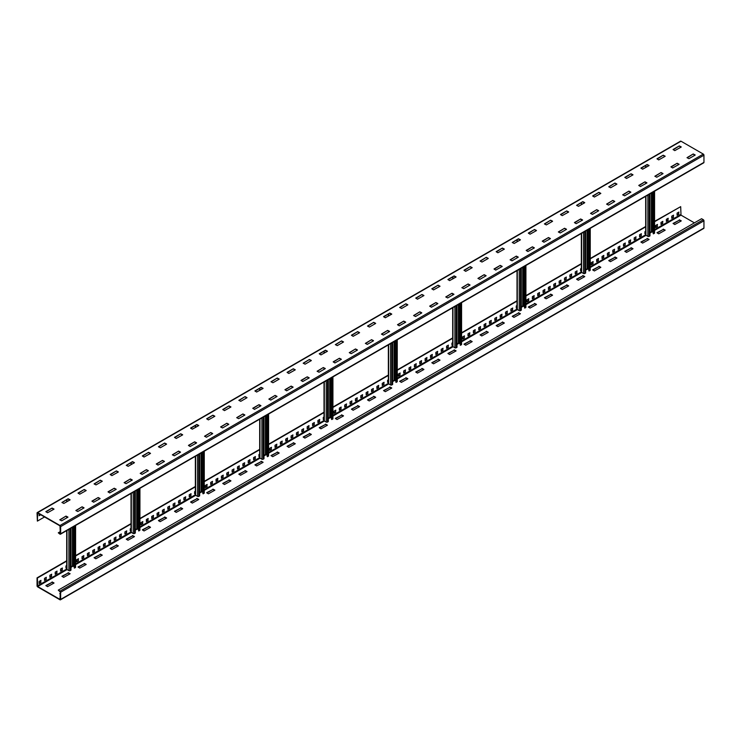 <?xml version="1.0" encoding="UTF-8"?>
<svg xmlns="http://www.w3.org/2000/svg" width="741" height="741" viewBox="0 0 741 741"><rect width="100%" height="100%" fill="white"/><g stroke="black" fill="none" stroke-linecap="round" stroke-linejoin="round"><path stroke-width="1.11" d="M60.317 531.63L58.28 532.807L59.993 534.168A0.908 0.528 -120 0 0 60.642 533.798L60.642 526.619A0.908 0.528 -120 0 0 59.993 525.499L37.689 512.624A0.908 0.528 -120 0 0 37.05 512.994L37.374 521.108L44.553 516.959M40.431 514.578L39.143 515.319M37.235 512.577L680.553 141.17A0.908 0.528 60 0 1 681.007 141.216L703.311 154.091A0.908 0.528 60 0 1 703.95 155.202L703.95 162.381A0.908 0.528 60 0 1 703.765 162.798L60.447 534.215M67.931 517.209L61.707 520.793L59.78 519.812L65.995 516.097L59.993 519.932M65.995 516.097L67.931 517.079M53.991 509.16L47.554 512.753L45.84 511.633L52.065 508.048L46.053 511.883M52.065 508.048L53.991 509.039M84.011 507.918L77.796 511.512L75.86 510.521L82.084 506.807L76.082 510.642M82.084 506.807L84.011 507.798M70.071 499.879L63.856 503.463L61.929 502.472L68.144 498.758L62.142 502.602M68.144 498.758L70.071 499.749M100.091 498.637L93.662 502.231L91.949 501.111L98.164 497.526L92.162 501.361M98.164 497.526L100.091 498.517M86.16 490.588L79.722 494.182L78.009 493.061L84.224 489.477L78.222 493.311M84.224 489.477L86.16 490.468M116.18 489.347L109.742 492.941L108.029 491.829L114.244 488.236L108.242 492.08M114.244 488.236L116.18 489.227M102.239 481.307L96.024 484.892L94.088 483.901L100.313 480.187L94.302 484.03M100.313 480.187L102.239 481.178M132.259 480.066L126.044 483.66L124.108 482.669L130.333 478.955L124.331 482.789M130.333 478.955L132.259 479.946M118.319 472.017L111.891 475.611L110.177 474.499L116.393 470.905L110.39 474.74M116.393 470.905L118.319 471.897M148.339 470.785L142.124 474.37L140.197 473.379L146.412 469.664L140.41 473.508M146.412 469.664L148.339 470.655M134.408 462.736L128.184 466.321L126.257 465.329L132.472 461.615L126.47 465.459M132.472 461.615L134.408 462.606M164.428 461.495L157.99 465.089L156.277 463.968L162.492 460.383L156.49 464.218M162.492 460.383L164.428 461.374M150.488 453.446L144.05 457.04L142.337 455.928L148.561 452.334L142.55 456.169M148.561 452.334L150.488 453.325M180.508 452.214L174.292 455.798L172.357 454.807L178.581 451.093L172.579 454.937M178.581 451.093L180.508 452.084M166.568 444.165L160.352 447.749L158.426 446.767L164.641 443.053L158.639 446.888M164.641 443.053L166.568 444.035M196.587 442.923L190.159 446.517L188.446 445.397L194.661 441.812L188.659 445.647M194.661 441.812L196.587 442.803M182.656 434.874L176.219 438.468L174.506 437.357L180.721 433.763L174.719 437.598M180.721 433.763L182.656 434.754M212.676 433.642L206.452 437.227L204.525 436.236L210.74 432.522L204.738 436.366M210.74 432.522L212.676 433.513M198.736 425.593L192.299 429.187L190.585 428.066L196.81 424.482L190.798 428.317M196.81 424.482L198.736 425.473M228.756 424.352L222.541 427.946L220.605 426.955L226.829 423.241L220.827 427.075M226.829 423.241L228.756 424.232M214.816 416.303L208.388 419.897L206.674 418.785L212.889 415.192L206.887 419.026M212.889 415.192L214.816 416.183M244.836 415.071L238.621 418.656L236.694 417.665L242.909 413.95L236.907 417.794M242.909 413.95L244.836 414.941M230.905 407.022L224.467 410.616L222.754 409.495L228.969 405.911L222.967 409.745M228.969 405.911L230.905 406.902M260.925 405.781L254.487 409.375L252.774 408.263L258.989 404.669L252.987 408.504M258.989 404.669L260.925 405.66M246.985 397.741L240.769 401.326L238.834 400.335L245.058 396.62L239.047 400.464M245.058 396.62L246.985 397.611M277.004 396.5L270.789 400.084L268.853 399.103L275.078 395.388L269.076 399.223M275.078 395.388L277.004 396.37M263.064 388.451L256.636 392.045L254.923 390.924L261.138 387.339L255.136 391.174M261.138 387.339L263.064 388.33M293.084 387.21L286.656 390.803L284.942 389.692L291.157 386.098L285.155 389.933M291.157 386.098L293.084 387.089M279.153 379.17L272.929 382.754L271.002 381.763L277.217 378.049L271.215 381.893M277.217 378.049L279.153 379.04M309.173 377.929L302.736 381.522L301.022 380.402L307.237 376.817L301.235 380.652M307.237 376.817L309.173 377.808M295.233 369.879L288.795 373.473L287.082 372.353L293.306 368.768L287.295 372.603M293.306 368.768L295.233 369.759M325.253 368.638L319.038 372.232L317.102 371.241L323.326 367.527L317.324 371.371M323.326 367.527L325.253 368.518M311.313 360.598L305.097 364.183L303.171 363.192L309.386 359.478L303.384 363.322M309.386 359.478L311.313 360.469M341.332 359.357L334.904 362.951L333.191 361.83L339.406 358.246L333.404 362.08M339.406 358.246L341.332 359.237M327.402 351.308L320.964 354.902L319.251 353.79L325.466 350.197L319.464 354.031M325.466 350.197L327.402 351.188M357.421 350.076L351.197 353.661L349.27 352.67L355.485 348.955L349.483 352.799M355.485 348.955L357.421 349.947M343.481 342.027L337.266 345.612L335.33 344.621L341.555 340.906L335.543 344.75M341.555 340.906L343.481 341.897M373.501 340.786L367.286 344.38L365.35 343.389L371.574 339.674L365.572 343.509M371.574 339.674L373.501 340.665M359.561 332.737L353.133 336.331L351.419 335.219L357.634 331.625L351.632 335.46M357.634 331.625L359.561 332.616M389.581 331.505L383.366 335.089L381.439 334.098L387.654 330.384L381.652 334.228M387.654 330.384L389.581 331.375M375.65 323.456L369.426 327.04L367.499 326.049L373.714 322.335L367.712 326.179M373.714 322.335L375.65 323.326M405.67 322.215L399.232 325.808L397.519 324.688L403.734 321.103L397.732 324.938M403.734 321.103L405.67 322.094M391.73 314.165L385.292 317.759L383.579 316.648L389.803 313.054L383.792 316.889M389.803 313.054L391.73 314.045M421.749 312.934L415.534 316.518L413.598 315.527L419.823 311.813L413.821 315.657M419.823 311.813L421.749 312.804M407.809 304.884L401.594 308.469L399.668 307.487L405.883 303.773L399.881 307.608M405.883 303.773L407.809 304.764M437.829 303.643L431.401 307.237L429.687 306.126L435.903 302.532L429.9 306.366M435.903 302.532L437.829 303.523M423.898 295.594L417.461 299.188L415.747 298.077L421.962 294.483L415.96 298.317M421.962 294.483L423.898 295.474M453.918 294.362L447.694 297.947L445.767 296.956L451.982 293.241L445.98 297.085M451.982 293.241L453.918 294.233M439.978 286.313L433.541 289.907L431.827 288.786L438.051 285.202L432.04 289.036M438.051 285.202L439.978 286.193M469.998 285.072L463.783 288.666L461.847 287.675L468.071 283.96L462.069 287.795M468.071 283.96L469.998 284.952M456.058 277.023L449.63 280.617L447.916 279.505L454.131 275.911L448.129 279.755M454.131 275.911L456.058 276.902M486.077 275.791L479.862 279.376L477.936 278.394L484.151 274.679L478.149 278.514M484.151 274.679L486.077 275.661M472.147 267.742L465.709 271.336L463.996 270.215L470.211 266.63L464.209 270.465M470.211 266.63L472.147 267.621M502.166 266.501L495.729 270.095L494.015 268.983L500.231 265.389L494.228 269.224M500.231 265.389L502.166 266.38M488.226 258.461L482.011 262.045L480.075 261.054L486.3 257.34L480.288 261.184M486.3 257.34L488.226 258.331M518.246 257.22L512.031 260.813L510.095 259.822L516.32 256.108L510.317 259.943M516.32 256.108L518.246 257.099M504.306 249.171L497.878 252.764L496.164 251.644L502.379 248.059L496.377 251.894M502.379 248.059L504.306 249.05M534.326 247.929L527.898 251.523L526.184 250.412L532.399 246.818L526.397 250.653M532.399 246.818L534.326 247.809M520.395 239.889L514.171 243.474L512.244 242.483L518.459 238.769L512.457 242.613M518.459 238.769L520.395 239.76M550.415 238.648L543.977 242.242L542.264 241.121L548.479 237.537L542.477 241.371M548.479 237.537L550.415 238.528M536.475 230.599L530.037 234.193L528.324 233.072L534.548 229.488L528.537 233.322M534.548 229.488L536.475 230.479M566.495 229.358L560.279 232.952L558.343 231.961L564.568 228.247L558.566 232.09M564.568 228.247L566.495 229.238M552.554 221.318L546.339 224.903L544.413 223.912L550.628 220.197L544.626 224.041M550.628 220.197L552.554 221.189M582.574 220.077L576.146 223.671L574.432 222.55L580.648 218.966L574.645 222.8M580.648 218.966L582.574 219.957M568.643 212.028L562.206 215.622L560.492 214.51L566.708 210.916L560.705 214.751M566.708 210.916L568.643 211.907M598.663 210.796L592.439 214.381L590.512 213.389L596.727 209.675L590.725 213.519M596.727 209.675L598.663 210.666M584.723 202.747L578.508 206.331L576.572 205.34L582.797 201.626L576.785 205.47M582.797 201.626L584.723 202.617M614.743 201.506L608.528 205.1L606.592 204.108L612.816 200.394L606.814 204.229M612.816 200.394L614.743 201.385M600.803 193.457L594.375 197.05L592.661 195.939L598.876 192.345L592.874 196.18M598.876 192.345L600.803 193.336M630.823 192.225L624.607 195.809L622.681 194.818L628.896 191.104L622.894 194.948M628.896 191.104L630.823 192.095M616.892 184.176L610.667 187.76L608.741 186.778L614.956 183.064L608.954 186.899M614.956 183.064L616.892 184.046M646.912 182.934L640.474 186.528L638.761 185.417L644.976 181.823L638.974 185.658M644.976 181.823L646.912 182.814M632.971 174.885L626.534 178.479L624.82 177.368L631.045 173.774L625.034 177.608M631.045 173.774L632.971 174.765M662.991 173.653L656.776 177.238L654.84 176.247L661.065 172.533L655.063 176.377M661.065 172.533L662.991 173.524M649.051 165.604L642.623 169.198L640.909 168.077L647.125 164.493L641.122 168.327M647.125 164.493L649.051 165.484M679.071 164.363L672.643 167.957L670.929 166.845L677.144 163.252L671.142 167.086M677.144 163.252L679.071 164.243M665.14 156.314L658.703 159.908L656.989 158.796L663.204 155.202L657.202 159.046M663.204 155.202L665.14 156.194M695.16 155.082L688.935 158.667L687.009 157.676L693.224 153.961L687.222 157.805M693.224 153.961L695.16 154.952M681.22 147.033L674.782 150.627L673.069 149.506L679.293 145.921L673.282 149.756M679.293 145.921L681.22 146.913M58.28 532.807L60.317 533.613L59.993 525.869L37.689 512.994L37.374 521.108M52.278 508.419L53.778 509.28M66.218 516.468L67.718 517.329M68.357 499.128L69.858 499.999M82.297 507.177L83.798 508.048M84.437 489.847L85.937 490.718M98.377 497.896L99.878 498.758M100.526 480.557L102.026 481.428M114.466 488.606L115.967 489.477M116.606 471.276L118.106 472.147M130.546 479.325L132.046 480.187M132.685 461.995L134.186 462.856M146.625 470.035L148.126 470.905M148.774 452.705L150.275 453.575M162.714 460.754L164.215 461.615M164.854 443.424L166.355 444.285M178.794 451.464L180.295 452.334M180.934 434.133L182.434 435.004M194.874 442.182L196.374 443.053M197.023 424.852L198.523 425.714M210.963 432.892L212.463 433.763M213.102 415.562L214.603 416.433M227.042 423.611L228.543 424.482M229.182 406.281L230.683 407.142M243.122 414.33L244.623 415.192M245.271 396.991L246.772 397.861M259.211 405.04L260.712 405.911M261.351 387.71L262.851 388.571M275.291 395.759L276.791 396.62M277.43 378.419L278.931 379.29M291.37 386.469L292.871 387.339M293.519 369.138L295.02 370M307.459 377.188L308.96 378.049M309.599 359.848L311.1 360.719M323.539 367.897L325.04 368.768M325.679 350.567L327.179 351.438M339.619 358.616L341.119 359.478M341.768 341.286L343.268 342.147M355.708 349.326L357.208 350.197M357.847 331.996L359.348 332.866M371.787 340.045L373.288 340.906M373.927 322.715L375.428 323.576M387.867 330.755L389.368 331.625M390.016 313.424L391.517 314.295M403.956 321.474L405.457 322.335M406.096 304.143L407.596 305.005M420.036 312.183L421.536 313.054M422.175 294.853L423.676 295.724M436.116 302.902L437.616 303.773M438.264 285.572L439.765 286.434M452.205 293.621L453.705 294.483M454.344 276.282L455.845 277.153M468.284 284.331L469.785 285.202M470.424 267.001L471.924 267.862M484.364 275.05L485.864 275.911M486.513 257.711L488.013 258.581M500.453 265.76L501.953 266.63M502.593 248.43L504.093 249.291M516.533 256.479L518.033 257.34M518.672 239.139L520.173 240.01M532.612 247.188L534.113 248.059M534.761 229.858L536.262 230.729M548.701 237.907L550.202 238.769M550.841 220.568L552.341 221.439M564.781 228.617L566.281 229.488M566.921 211.287L568.421 212.158M580.861 219.336L582.361 220.197M583.01 202.006L584.51 202.867M596.95 210.046L598.45 210.916M599.089 192.716L600.59 193.586M613.029 200.765L614.53 201.626M615.169 183.435L616.669 184.296M629.109 191.474L630.61 192.345M631.258 174.144L632.758 175.015M645.198 182.193L646.698 183.064M647.338 164.863L648.838 165.725M661.278 172.912L662.778 173.774M663.417 155.573L664.918 156.444M677.357 163.622L678.858 164.493M679.506 146.292L681.007 147.153M693.446 154.341L694.947 155.202M40.746 514.763L39.143 515.69L39.143 513.837M703.95 220.818L60.642 592.235A0.908 0.528 -120 0 0 59.993 591.123L58.28 590.132L701.588 218.715L703.311 219.707A0.908 0.528 60 0 1 703.95 220.818L703.95 228.006A0.908 0.528 60 0 1 703.765 228.423L60.447 599.83A0.908 0.528 -120 0 1 59.993 599.784L37.689 586.909A0.908 0.528 -120 0 1 37.05 585.798L37.05 577.869L66.699 560.752M75.591 555.62L131.027 523.618M139.929 518.478L195.355 486.476M204.257 481.335L259.693 449.333M268.585 444.192L324.021 412.191M332.922 407.059L388.358 375.048M397.25 369.916L452.686 337.905M461.578 332.774L517.014 300.763M525.915 295.631L581.352 263.629M590.244 258.489L645.68 226.487M654.572 221.346L680.683 206.646L654.572 221.716M678.589 212.25L678.589 213.982L677.089 214.844M673.236 215.344L673.236 217.076L671.735 217.947M667.873 218.438L667.873 220.17L666.372 221.04M662.51 221.531L662.51 223.263L661.009 224.134M657.147 224.625L657.147 226.357L655.646 227.228M645.68 232.98L644.929 233.415M641.067 233.915L641.067 235.647L639.566 236.518M635.704 237.009L635.704 238.741L634.203 239.612M630.341 240.103L630.341 241.835L628.84 242.705M624.987 243.196L624.987 244.928L623.487 245.799M619.624 246.29L619.624 248.031L618.124 248.893M614.261 249.393L614.261 251.125L612.761 251.986M608.898 252.486L608.898 254.219L607.398 255.08M603.535 255.58L603.535 257.312L602.035 258.183M598.182 258.674L598.182 260.406L596.681 261.277M592.819 261.768L592.819 263.5L591.318 264.37M581.352 270.122L580.592 270.558M576.739 271.058L576.739 272.79L575.238 273.651M571.376 274.151L571.376 275.884L569.875 276.754M566.013 277.245L566.013 278.977L564.512 279.848M560.65 280.339L560.65 282.071L559.149 282.942M555.287 283.433L555.287 285.165L553.786 286.035M549.933 286.526L549.933 288.268L548.433 289.129M544.57 289.629L544.57 291.361L543.07 292.223M539.207 292.723L539.207 294.455L537.707 295.316M533.844 295.816L533.844 297.549L532.344 298.419M528.49 298.91L528.49 300.642L526.99 301.513M517.014 307.265L516.264 307.7M512.402 308.2L512.402 309.933L510.901 310.794M507.039 311.294L507.039 313.026L505.538 313.888M501.685 314.388L501.685 316.12L500.184 316.991M496.322 317.481L496.322 319.214L494.821 320.084M490.959 320.575L490.959 322.307L489.458 323.178M485.596 323.669L485.596 325.401L484.095 326.272M480.242 326.762L480.242 328.504L478.742 329.365M474.879 329.865L474.879 331.598L473.379 332.459M469.516 332.959L469.516 334.691L468.016 335.553M464.153 336.053L464.153 337.785L462.653 338.656M452.686 344.408L451.936 344.843M448.073 345.334L448.073 347.075L446.573 347.937M442.71 348.437L442.71 350.169L441.21 351.03M437.347 351.53L437.347 353.262L435.847 354.124M431.994 354.624L431.994 356.356L430.493 357.227M426.631 357.718L426.631 359.45L425.13 360.321M421.268 360.811L421.268 362.544L419.767 363.414M415.905 363.905L415.905 365.637L414.404 366.508M410.542 366.999L410.542 368.74L409.041 369.602M405.188 370.102L405.188 371.834L403.688 372.695M399.825 373.195L399.825 374.927L398.325 375.789M388.358 381.55L387.599 381.986M383.745 382.476L383.745 384.209L382.245 385.079M378.382 385.57L378.382 387.311L376.882 388.173M373.019 388.673L373.019 390.405L371.519 391.267M367.656 391.767L367.656 393.499L366.156 394.36M362.293 394.86L362.293 396.592L360.793 397.463M356.94 397.954L356.94 399.686L355.439 400.557M351.577 401.048L351.577 402.78L350.076 403.65M346.214 404.141L346.214 405.873L344.713 406.744M340.851 407.235L340.851 408.976L339.35 409.838M335.497 410.338L335.497 412.07L333.996 412.932M324.021 418.693L323.271 419.128M319.408 419.619L319.408 421.351L317.908 422.222M314.045 422.713L314.045 424.445L312.545 425.315M308.691 425.806L308.691 427.548L307.191 428.409M303.328 428.909L303.328 430.641L301.828 431.503M297.965 432.003L297.965 433.735L296.465 434.596M292.602 435.097L292.602 436.829L291.102 437.699M287.249 438.19L287.249 439.922L285.748 440.793M281.886 441.284L281.886 443.016L280.385 443.887M276.523 444.378L276.523 446.11L275.022 446.98M271.16 447.471L271.16 449.213L269.659 450.074M259.693 455.835L258.942 456.261M255.08 456.762L255.08 458.494L253.579 459.364M249.717 459.855L249.717 461.587L248.216 462.458M244.354 462.949L244.354 464.681L242.853 465.552M239 466.043L239 467.784L237.5 468.645M233.637 469.146L233.637 470.878L232.137 471.739M228.274 472.239L228.274 473.971L226.774 474.833M222.911 475.333L222.911 477.065L221.411 477.936M217.548 478.427L217.548 480.159L216.048 481.029M212.195 481.52L212.195 483.252L210.694 484.123M206.832 484.614L206.832 486.346L205.331 487.217M195.355 492.969L194.605 493.404M190.752 493.904L190.752 495.636L189.251 496.498M185.389 496.998L185.389 498.73L183.888 499.601M180.026 500.092L180.026 501.824L178.525 502.694M174.663 503.185L174.663 504.917L173.162 505.788M169.3 506.279L169.3 508.02L167.799 508.882M163.946 509.382L163.946 511.114L162.446 511.975M158.583 512.476L158.583 514.208L157.083 515.069M153.22 515.569L153.22 517.301L151.72 518.172M147.857 518.663L147.857 520.395L146.357 521.266M142.504 521.757L142.504 523.489L141.003 524.359M131.027 530.111L130.277 530.547M126.415 531.047L126.415 532.779L124.914 533.64M121.052 534.141L121.052 535.873L119.551 536.734M115.698 537.234L115.698 538.966L114.197 539.837M110.335 540.328L110.335 542.06L108.834 542.931M104.972 543.422L104.972 545.154L103.471 546.024M99.609 546.515L99.609 548.257L98.108 549.118M94.255 549.618L94.255 551.35L92.755 552.212M88.892 552.712L88.892 554.444L87.392 555.305M83.529 555.806L83.529 557.538L82.029 558.408M78.166 558.899L78.166 560.631L76.666 561.502M66.699 567.254L65.949 567.689M62.087 568.18L62.087 569.922L60.586 570.783M56.724 571.283L56.724 573.015L55.223 573.877M51.361 574.377L51.361 576.109L49.86 576.98M46.007 577.471L46.007 579.203L44.506 580.073M40.644 580.564L40.644 582.296L39.143 583.167M681.007 221.068L679.293 220.207L673.282 223.671M664.918 230.358L663.204 229.488L657.202 232.952M648.838 239.639L647.125 238.769L641.122 242.242M632.758 248.92L631.045 248.059L625.034 251.523M616.669 258.211L614.956 257.34L608.954 260.813M600.59 267.492L598.876 266.63L592.874 270.095M584.51 276.782L582.797 275.911L576.785 279.385M568.421 286.063L566.708 285.202L560.705 288.666M552.341 295.353L550.628 294.483L544.626 297.947M536.262 304.634L534.548 303.773L528.537 307.237M520.173 313.925L518.459 313.054L512.457 316.518M504.093 323.206L502.379 322.344L496.377 325.808M488.013 332.496L486.3 331.625L480.288 335.089M471.924 341.777L470.211 340.916L464.209 344.38M455.845 351.067L454.131 350.197L448.129 353.661M439.765 360.348L438.051 359.478L432.04 362.951M423.676 369.629L421.962 368.768L415.96 372.232M407.596 378.92L405.883 378.049L399.881 381.522M391.517 388.201L389.803 387.339L383.792 390.803M375.428 397.491L373.714 396.62L367.712 400.094M359.348 406.772L357.634 405.911L351.632 409.375M343.268 416.062L341.555 415.192L335.543 418.665M327.179 425.343L325.466 424.482L319.464 427.946M311.1 434.634L309.386 433.763L303.384 437.227M295.02 443.915L293.306 443.053L287.295 446.517M278.931 453.205L277.217 452.334L271.215 455.798M262.851 462.486L261.138 461.624L255.136 465.089M246.772 471.776L245.058 470.905L239.047 474.37M230.683 481.057L228.969 480.187L222.967 483.66M214.603 490.347L212.889 489.477L206.887 492.941M198.523 499.629L196.81 498.758L190.798 502.231M182.434 508.91L180.721 508.048L174.719 511.512M166.355 518.2L164.641 517.329L158.639 520.803M150.275 527.481L148.561 526.619L142.55 530.084M134.186 536.771L132.472 535.9L126.47 539.374M118.106 546.052L116.393 545.191L110.39 548.655M102.026 555.342L100.313 554.472L94.302 557.936M85.937 564.623L84.224 563.762L78.222 567.226M69.858 573.914L68.144 573.043L62.142 576.507M53.778 583.195L52.065 582.333L46.053 585.798M58.28 590.132L60.317 592.05L59.993 599.413L37.689 586.539L37.374 578.054L66.699 561.132M75.591 555.991L131.027 523.989M139.929 518.848L195.355 486.846M204.257 481.706L259.693 449.704M268.585 444.563L324.021 412.561M332.922 407.43L388.617 375.27M397.25 370.287L452.955 338.128M461.578 333.144L517.283 300.985M525.915 296.002L581.611 263.842M590.244 258.859L645.948 226.7M694.41 222.865L681.007 215.131L680.683 206.646M60.447 599.83A0.908 0.528 -120 0 0 60.642 599.413L60.642 592.235M679.293 220.207L673.069 223.421L674.782 224.532L681.22 220.948M681.22 220.818L679.293 219.827M663.204 229.488L656.989 232.702L658.703 233.823L665.14 230.229M665.14 230.108L663.204 229.117M647.125 238.769L640.909 241.992L642.623 243.104L649.051 239.519M649.051 239.389L647.125 238.398M631.045 248.059L624.82 251.273L626.534 252.394L632.971 248.8M632.971 248.68L631.045 247.689M614.956 257.34L608.741 260.563L610.454 261.675L616.892 258.09M616.892 257.961L614.956 256.97M598.876 266.63L592.661 269.844L594.375 270.965L600.803 267.371M600.803 267.251L598.876 266.26M582.797 275.911L576.572 279.135L578.286 280.246L584.723 276.652M584.723 276.532L582.797 275.541M566.708 285.202L560.492 288.416L562.206 289.536L568.643 285.943M568.643 285.822L566.708 284.831M550.628 294.483L544.413 297.706L546.126 298.818L552.554 295.224M552.554 295.103L550.628 294.112M534.548 303.773L528.324 306.987L530.037 308.108L536.475 304.514M536.475 304.394L534.548 303.402M518.459 313.054L512.244 316.277L513.958 317.389L520.395 313.795M520.395 313.675L518.459 312.683M502.379 322.344L496.164 325.558L497.878 326.67L504.306 323.085M504.306 322.956L502.379 321.974M486.3 331.625L480.075 334.849L481.789 335.96L488.226 332.366M488.226 332.246L486.3 331.255M470.211 340.916L463.996 344.13L465.709 345.241L472.147 341.657M472.147 341.527L470.211 340.536M454.131 350.197L447.916 353.42L449.63 354.531L456.058 350.938M456.058 350.817L454.131 349.826M438.051 359.478L431.827 362.701L433.541 363.812L439.978 360.228M439.978 360.098L438.051 359.107M421.962 368.768L415.747 371.982L417.461 373.103L423.898 369.509M423.898 369.389L421.962 368.397M405.883 378.049L399.668 381.272L401.381 382.384L407.809 378.799M407.809 378.67L405.883 377.678M389.803 387.339L383.579 390.553L385.292 391.674L391.73 388.08M391.73 387.96L389.803 386.969M373.714 396.62L367.499 399.844L369.213 400.955L375.65 397.371M375.65 397.241L373.714 396.25M357.634 405.911L351.419 409.125L353.133 410.245L359.561 406.652M359.561 406.531L357.634 405.54M341.555 415.192L335.33 418.415L337.044 419.526L343.481 415.933M343.481 415.812L341.555 414.821M325.466 424.482L319.251 427.696L320.964 428.817L327.402 425.223M327.402 425.102L325.466 424.111M309.386 433.763L303.171 436.986L304.884 438.098L311.313 434.504M311.313 434.383L309.386 433.392M293.306 443.053L287.082 446.267L288.795 447.379L295.233 443.794M295.233 443.664L293.306 442.683M277.217 452.334L271.002 455.558L272.716 456.669L279.153 453.075M279.153 452.955L277.217 451.964M261.138 461.624L254.923 464.839L256.636 465.95L263.064 462.365M263.064 462.236L261.138 461.245M245.058 470.905L238.834 474.129L240.547 475.24L246.985 471.647M246.985 471.526L245.058 470.535M228.969 480.187L222.754 483.41L224.467 484.521L230.905 480.937M230.905 480.807L228.969 479.816M212.889 489.477L206.674 492.691L208.388 493.812L214.816 490.218M214.816 490.097L212.889 489.106M196.81 498.758L190.585 501.981L192.299 503.093L198.736 499.508M198.736 499.378L196.81 498.387M180.721 508.048L174.506 511.262L176.219 512.383L182.656 508.789M182.656 508.669L180.721 507.678M164.641 517.329L158.426 520.553L160.139 521.664L166.568 518.079M166.568 517.95L164.641 516.959M148.561 526.619L142.337 529.834L144.05 530.954L150.488 527.36M150.488 527.24L148.561 526.249M132.472 535.9L126.257 539.124L127.971 540.235L134.408 536.641M134.408 536.521L132.472 535.53M116.393 545.191L110.177 548.405L111.891 549.526L118.319 545.932M118.319 545.811L116.393 544.82M100.313 554.472L94.088 557.695L95.802 558.807L102.239 555.213M102.239 555.092L100.313 554.101M84.224 563.762L78.009 566.976L79.722 568.088L86.16 564.503M86.16 564.373L84.224 563.392M68.144 573.043L61.929 576.266L63.643 577.378L70.071 573.784M70.071 573.664L68.144 572.673M52.065 582.333L45.84 585.547L47.554 586.659L53.991 583.074M53.991 582.945L52.065 581.954M60.317 593.282L59.734 593.661L60.317 594.032M678.913 214.168L677.089 215.223L677.089 213.112L678.913 212.065L678.589 213.982M673.55 217.261L671.735 218.317L671.735 216.205L673.55 215.159L673.236 217.076M668.197 220.355L666.372 221.411L666.372 219.308L668.197 218.252L667.873 220.17M662.834 223.449L661.009 224.504L661.009 222.402L662.834 221.346L662.51 223.263M657.471 226.551L655.646 227.598L655.646 225.496L657.471 224.44L657.147 226.357M645.948 233.202L644.929 233.786L644.929 231.683L645.68 231.248M641.391 235.833L639.566 236.888L639.566 234.777L641.391 233.73L641.067 235.647M636.028 238.926L634.203 239.982L634.203 237.88L636.028 236.824L635.704 238.741M630.665 242.02L628.84 243.076L628.84 240.973L630.665 239.917L630.341 241.835M625.302 245.114L623.487 246.169L623.487 244.067L625.302 243.011L624.987 244.928M619.948 248.216L618.124 249.263L618.124 247.161L619.948 246.105L619.624 248.031M614.585 251.31L612.761 252.357L612.761 250.254L614.585 249.208L614.261 251.125M609.222 254.404L607.398 255.46L607.398 253.348L609.222 252.301L608.898 254.219M603.859 257.498L602.035 258.553L602.035 256.442L603.859 255.395L603.535 257.312M598.496 260.591L596.681 261.647L596.681 259.545L598.496 258.489L598.182 260.406M593.143 263.685L591.318 264.741L591.318 262.638L593.143 261.582L592.819 263.5M581.611 270.345L580.592 270.928L580.592 268.826L581.352 268.39M577.054 272.975L575.238 274.022L575.238 271.919L577.054 270.873L576.739 272.79M571.7 276.069L569.875 277.125L569.875 275.013L571.7 273.966L571.376 275.884M566.337 279.162L564.512 280.218L564.512 278.116L566.337 277.06L566.013 278.977M560.974 282.256L559.149 283.312L559.149 281.21L560.974 280.154L560.65 282.071M555.611 285.35L553.786 286.406L553.786 284.303L555.611 283.247L555.287 285.165M550.248 288.453L548.433 289.499L548.433 287.397L550.248 286.341L549.933 288.268M544.894 291.546L543.07 292.593L543.07 290.491L544.894 289.444L544.57 291.361M539.531 294.64L537.707 295.696L537.707 293.584L539.531 292.538L539.207 294.455M534.168 297.734L532.344 298.79L532.344 296.678L534.168 295.631L533.844 297.549M528.805 300.827L526.99 301.883L526.99 299.781L528.805 298.725L528.49 300.642M517.283 307.487L516.264 308.071L516.264 305.968L517.014 305.533M512.726 310.118L510.901 311.164L510.901 309.062L512.726 308.006L512.402 309.933M507.363 313.211L505.538 314.258L505.538 312.156L507.363 311.109L507.039 313.026M502 316.305L500.184 317.361L500.184 315.249L502 314.203L501.685 316.12M496.646 319.399L494.821 320.455L494.821 318.352L496.646 317.296L496.322 319.214M491.283 322.492L489.458 323.548L489.458 321.446L491.283 320.39L490.959 322.307M485.92 325.586L484.095 326.642L484.095 324.539L485.92 323.484L485.596 325.401M480.557 328.689L478.742 329.736L478.742 327.633L480.557 326.577L480.242 328.504M475.203 331.783L473.379 332.829L473.379 330.727L475.203 329.68L474.879 331.598M469.84 334.876L468.016 335.932L468.016 333.82L469.84 332.774L469.516 334.691M464.477 337.97L462.653 339.026L462.653 336.914L464.477 335.868L464.153 337.785M452.955 344.63L451.936 345.213L451.936 343.111L452.686 342.675M448.398 347.26L446.573 348.307L446.573 346.204L448.398 345.149L448.073 347.075M443.035 350.354L441.21 351.401L441.21 349.298L443.035 348.242L442.71 350.169M437.672 353.448L435.847 354.494L435.847 352.392L437.672 351.345L437.347 353.262M432.309 356.541L430.493 357.597L430.493 355.485L432.309 354.439L431.994 356.356M426.955 359.635L425.13 360.691L425.13 358.588L426.955 357.533L426.631 359.45M421.592 362.729L419.767 363.785L419.767 361.682L421.592 360.626L421.268 362.544M416.229 365.822L414.404 366.878L414.404 364.776L416.229 363.72L415.905 365.637M410.866 368.925L409.041 369.972L409.041 367.869L410.866 366.814L410.542 368.74M405.503 372.019L403.688 373.066L403.688 370.963L405.503 369.916L405.188 371.834M400.149 375.113L398.325 376.169L398.325 374.057L400.149 373.01L399.825 374.927M388.617 381.763L387.599 382.356L387.599 380.253L388.358 379.818M384.06 384.394L382.245 385.45L382.245 383.347L384.06 382.291L383.745 384.209M378.707 387.497L376.882 388.543L376.882 386.441L378.707 385.385L378.382 387.311M373.344 390.59L371.519 391.637L371.519 389.534L373.344 388.479L373.019 390.405M367.981 393.684L366.156 394.731L366.156 392.628L367.981 391.581L367.656 393.499M362.618 396.778L360.793 397.834L360.793 395.722L362.618 394.675L362.293 396.592M357.255 399.871L355.439 400.927L355.439 398.825L357.255 397.769L356.94 399.686M351.901 402.965L350.076 404.021L350.076 401.918L351.901 400.862L351.577 402.78M346.538 406.059L344.713 407.115L344.713 405.012L346.538 403.956L346.214 405.873M341.175 409.162L339.35 410.208L339.35 408.106L341.175 407.05L340.851 408.976M335.812 412.255L333.996 413.302L333.996 411.199L335.812 410.153L335.497 412.07M324.289 418.906L323.271 419.499L323.271 417.387L324.021 416.961M319.732 421.536L317.908 422.592L317.908 420.49L319.732 419.434L319.408 421.351M314.369 424.63L312.545 425.686L312.545 423.583L314.369 422.527L314.045 424.445M309.006 427.733L307.191 428.78L307.191 426.677L309.006 425.621L308.691 427.548M303.653 430.827L301.828 431.873L301.828 429.771L303.653 428.715L303.328 430.641M298.29 433.92L296.465 434.967L296.465 432.864L298.29 431.818L297.965 433.735M292.927 437.014L291.102 438.07L291.102 435.958L292.927 434.911L292.602 436.829M287.564 440.108L285.748 441.164L285.748 439.061L287.564 438.005L287.249 439.922M282.21 443.201L280.385 444.257L280.385 442.155L282.21 441.099L281.886 443.016M276.847 446.295L275.022 447.351L275.022 445.248L276.847 444.192L276.523 446.11M271.484 449.398L269.659 450.445L269.659 448.342L271.484 447.286L271.16 449.213M259.961 456.048L258.942 456.641L258.942 454.529L259.693 454.094M255.404 458.679L253.579 459.735L253.579 457.632L255.404 456.576L255.08 458.494M250.041 461.773L248.216 462.829L248.216 460.726L250.041 459.67L249.717 461.587M244.678 464.866L242.853 465.922L242.853 463.82L244.678 462.764L244.354 464.681M239.315 467.969L237.5 469.016L237.5 466.913L239.315 465.857L239 467.784M233.961 471.063L232.137 472.11L232.137 470.007L233.961 468.96L233.637 470.878M228.599 474.157L226.774 475.213L226.774 473.101L228.599 472.054L228.274 473.971M223.236 477.25L221.411 478.306L221.411 476.194L223.236 475.148L222.911 477.065M217.873 480.344L216.048 481.4L216.048 479.297L217.873 478.241L217.548 480.159M212.51 483.438L210.694 484.494L210.694 482.391L212.51 481.335L212.195 483.252M207.156 486.541L205.331 487.587L205.331 485.485L207.156 484.429L206.832 486.346M195.624 493.191L194.605 493.775L194.605 491.672L195.355 491.237M191.067 495.822L189.251 496.878L189.251 494.766L191.067 493.719L190.752 495.636M185.713 498.915L183.888 499.971L183.888 497.869L185.713 496.813L185.389 498.73M180.35 502.009L178.525 503.065L178.525 500.962L180.35 499.906L180.026 501.824M174.987 505.103L173.162 506.159L173.162 504.056L174.987 503L174.663 504.917M169.624 508.206L167.799 509.252L167.799 507.15L169.624 506.094L169.3 508.02M164.261 511.299L162.446 512.346L162.446 510.243L164.261 509.197L163.946 511.114M158.907 514.393L157.083 515.449L157.083 513.337L158.907 512.29L158.583 514.208M153.544 517.487L151.72 518.543L151.72 516.431L153.544 515.384L153.22 517.301M148.181 520.58L146.357 521.636L146.357 519.534L148.181 518.478L147.857 520.395M142.818 523.674L141.003 524.73L141.003 522.627L142.818 521.571L142.504 523.489M131.296 530.334L130.277 530.917L130.277 528.815L131.027 528.379M126.739 532.964L124.914 534.011L124.914 531.908L126.739 530.862L126.415 532.779M121.376 536.058L119.551 537.114L119.551 535.002L121.376 533.955L121.052 535.873M116.013 539.152L114.197 540.208L114.197 538.105L116.013 537.049L115.698 538.966M110.659 542.245L108.834 543.301L108.834 541.199L110.659 540.143L110.335 542.06M105.296 545.339L103.471 546.395L103.471 544.292L105.296 543.236L104.972 545.154M99.933 548.442L98.108 549.489L98.108 547.386L99.933 546.33L99.609 548.257M94.57 551.536L92.755 552.582L92.755 550.48L94.57 549.433L94.255 551.35M89.216 554.629L87.392 555.685L87.392 553.573L89.216 552.527L88.892 554.444M83.853 557.723L82.029 558.779L82.029 556.667L83.853 555.62L83.529 557.538M78.49 560.817L76.666 561.873L76.666 559.77L78.49 558.714L78.166 560.631M66.968 567.476L65.949 568.06L65.949 565.957L66.699 565.522M62.411 570.107L60.586 571.154L60.586 569.051L62.411 567.995L62.087 569.922M57.048 573.201L55.223 574.247L55.223 572.145L57.048 571.098L56.724 573.015M51.685 576.294L49.86 577.35L49.86 575.238L51.685 574.192L51.361 576.109M46.322 579.388L44.506 580.444L44.506 578.341L46.322 577.285L46.007 579.203M40.968 582.482L39.143 583.538L39.143 581.435L40.968 580.379L40.644 582.296M66.699 530.602L66.699 569.144A0.908 0.528 0 0 0 66.968 569.514L68.894 570.626A0.908 0.528 0 0 0 70.182 570.626L70.988 570.162L70.988 528.129M74.22 566.624L72.414 565.976L70.988 566.8M74.22 526.258L74.22 567.949L75.323 567.662A0.908 0.528 0 0 0 75.591 567.291L75.591 525.471M74.526 568.125L74.526 526.091M131.027 493.469L131.027 532.001A0.908 0.528 0 0 0 131.296 532.371L133.223 533.492A0.908 0.528 0 0 0 134.51 533.492L135.316 533.029L135.316 490.987M138.558 529.482L136.742 528.833L135.316 529.658M138.558 489.125L138.558 530.806L139.66 530.519A0.908 0.528 0 0 0 139.929 530.148L139.929 488.328M138.854 530.982L138.854 488.949M195.355 456.326L195.355 494.858A0.908 0.528 0 0 0 195.624 495.229L197.56 496.35A0.908 0.528 0 0 0 198.847 496.35L199.644 495.886L199.644 453.853M202.886 492.339L201.07 491.691L199.644 492.515M202.886 451.982L202.886 493.663L203.988 493.376A0.908 0.528 0 0 0 204.257 493.006L204.257 451.186M203.182 493.839L203.182 451.806M259.693 419.184L259.693 457.725A0.908 0.528 0 0 0 259.961 458.095L261.888 459.207A0.908 0.528 0 0 0 263.175 459.207L263.981 458.744L263.981 416.711M267.214 455.206L265.408 454.548L263.981 455.372M267.214 414.84L267.214 456.53L268.316 456.234A0.908 0.528 0 0 0 268.585 455.863L268.585 414.043M267.52 456.697L267.52 414.664M324.021 382.041L324.021 420.582A0.908 0.528 0 0 0 324.289 420.953L326.216 422.064A0.908 0.528 0 0 0 327.503 422.064L328.309 421.601L328.309 379.568M331.551 418.063L329.736 417.415L328.309 418.23M331.551 377.697L331.551 419.387L332.653 419.091A0.908 0.528 0 0 0 332.922 418.721L332.922 376.91M331.848 419.554L331.848 377.521M388.358 344.898L388.358 383.44A0.908 0.528 0 0 0 388.617 383.81L390.553 384.922A0.908 0.528 0 0 0 391.841 384.922L392.637 384.459L392.637 342.425M395.879 380.92L394.064 380.272L392.637 381.096M395.879 340.554L395.879 382.245L396.981 381.948A0.908 0.528 0 0 0 397.25 381.578L397.25 339.767M396.176 382.421L396.176 340.378M452.686 307.756L452.686 346.297A0.908 0.528 0 0 0 452.955 346.668L454.881 347.779A0.908 0.528 0 0 0 456.169 347.779L456.975 347.316L456.975 305.283M460.207 343.778L458.401 343.129L456.975 343.954M460.207 303.412L460.207 345.102L461.319 344.815A0.908 0.528 0 0 0 461.578 344.435L461.578 302.624M460.513 345.278L460.513 303.245M517.014 270.613L517.014 309.154A0.908 0.528 0 0 0 517.283 309.525L519.209 310.646A0.908 0.528 0 0 0 520.497 310.646L521.303 310.173L521.303 268.14M524.545 306.635L522.729 305.987L521.303 306.811M524.545 266.269L524.545 307.96L525.647 307.672A0.908 0.528 0 0 0 525.915 307.302L525.915 265.482M524.841 308.136L524.841 266.102M581.352 233.48L581.352 272.012A0.908 0.528 0 0 0 581.611 272.382L583.547 273.503A0.908 0.528 0 0 0 584.834 273.503L585.631 273.04L585.631 230.997M588.873 269.492L587.057 268.844L585.631 269.668M588.873 229.136L588.873 270.817L589.975 270.53A0.908 0.528 0 0 0 590.244 270.159L590.244 228.339M589.169 270.993L589.169 228.96M645.68 196.337L645.68 234.869A0.908 0.528 0 0 0 645.948 235.249L647.875 236.36A0.908 0.528 0 0 0 649.162 236.36L649.968 235.897L649.968 193.864M653.201 232.35L651.395 231.701L649.968 232.526M653.201 191.993L653.201 233.674L654.312 233.387A0.908 0.528 0 0 0 654.572 233.017L654.572 191.197M653.506 233.85L653.506 191.817M37.689 512.624L681.007 141.216M59.993 525.499L703.311 154.091M60.642 526.619L703.95 155.202M60.642 533.798L703.95 162.381M703.95 228.006L60.642 599.413M703.311 219.707L59.993 591.123M681.007 215.131L654.572 230.386M652.182 231.766L649.968 233.044M646.05 235.305L590.244 267.529M587.854 268.909L585.631 270.187M581.722 272.447L525.915 304.671M523.526 306.052L521.303 307.33M517.394 309.59L461.578 341.814M459.188 343.185L456.975 344.472M453.057 346.732L397.25 378.947M394.86 380.328L392.637 381.615M388.729 383.875L332.922 416.09M330.532 417.47L328.309 418.758M324.401 421.008L268.585 453.233M266.195 454.613L263.981 455.891M260.063 458.151L204.257 490.375M201.867 491.755L199.644 493.034M195.735 495.294L139.929 527.518M137.539 528.898L135.316 530.176M131.398 532.436L75.591 564.661M73.202 566.041L70.988 567.319M67.07 569.579L37.689 586.539M680.683 214.566L654.572 229.645M645.68 234.777L590.244 266.788M581.352 271.919L525.915 303.921M517.014 309.062L461.578 341.064M452.686 346.204L397.25 378.206M388.358 383.347L332.922 415.349M324.021 420.49L268.585 452.492M259.693 457.623L204.257 489.634M195.355 494.766L139.929 526.777M131.027 531.908L75.591 563.91M66.699 569.051L37.374 585.983M70.182 570.626L70.182 528.592M68.894 570.626L68.894 529.343M68.894 500.555L68.894 499.443M66.968 569.514L66.968 530.454M66.968 517.764L66.968 516.894M66.968 501.666L66.968 499.814M72.414 565.976L72.414 527.305M73.1 565.976L73.1 526.916M75.323 567.662L75.323 525.628M134.51 533.492L134.51 491.459M133.223 533.492L133.223 492.2M133.223 463.412L133.223 462.301M131.296 532.371L131.296 493.311M131.296 480.622L131.296 479.76M131.296 464.533L131.296 462.671M136.742 528.833L136.742 490.172M137.428 528.833L137.428 489.773M139.66 530.519L139.66 488.486M198.847 496.35L198.847 454.316M197.56 496.35L197.56 455.057M197.56 426.27L197.56 425.158M195.624 495.229L195.624 456.169M195.624 443.479L195.624 442.618M195.624 427.39L195.624 425.529M201.07 491.691L201.07 453.029M201.756 491.691L201.756 452.631M203.988 493.376L203.988 451.343M263.175 459.207L263.175 417.174M261.888 459.207L261.888 417.915M261.888 389.136L261.888 388.015M259.961 458.095L259.961 419.026M259.961 406.337L259.961 405.475M259.961 390.248L259.961 388.386M265.408 454.548L265.408 415.886M266.093 454.548L266.093 415.488M268.316 456.234L268.316 414.2M327.503 422.064L327.503 380.031M326.216 422.064L326.216 380.772M326.216 351.994L326.216 350.873M324.289 420.953L324.289 381.884M324.289 369.203L324.289 368.333M324.289 353.105L324.289 351.253M329.736 417.415L329.736 378.744M330.421 417.415L330.421 378.345M332.653 419.091L332.653 377.058M391.841 384.922L391.841 342.888M390.553 384.922L390.553 343.629M390.553 314.851L390.553 313.739M388.617 383.81L388.617 344.75M388.617 332.061L388.617 331.19M388.617 315.962L388.617 314.11M394.064 380.272L394.064 341.601M394.749 380.272L394.749 341.203M396.981 381.948L396.981 339.915M456.169 347.779L456.169 305.746M454.881 347.779L454.881 306.487M454.881 277.708L454.881 276.597M452.955 346.668L452.955 307.608M452.955 294.918L452.955 294.047M452.955 278.82L452.955 276.967M458.401 343.129L458.401 304.458M459.087 343.129L459.087 304.06M461.319 344.815L461.319 302.773M520.497 310.646L520.497 268.603M519.209 310.646L519.209 269.353M519.209 240.566L519.209 239.454M517.283 309.525L517.283 270.465M517.283 257.775L517.283 256.905M517.283 241.677L517.283 239.825M522.729 305.987L522.729 267.316M523.415 305.987L523.415 266.927M525.647 307.672L525.647 265.639M584.834 273.503L584.834 231.47M583.547 273.503L583.547 232.211M583.547 203.423L583.547 202.312M581.611 272.382L581.611 233.322M581.611 220.633L581.611 219.771M581.611 204.544L581.611 202.682M587.057 268.844L587.057 230.182M587.743 268.844L587.743 229.784M589.975 270.53L589.975 228.497M649.162 236.36L649.162 194.327M647.875 236.36L647.875 195.068M647.875 166.28L647.875 165.169M645.948 235.249L645.948 196.18M645.948 183.49L645.948 182.629M645.948 167.401L645.948 165.539M651.395 231.701L651.395 193.04M652.08 231.701L652.08 192.641M654.312 233.387L654.312 191.354M66.699 517.922L66.699 516.746M66.699 501.824L66.699 499.971M131.027 480.779L131.027 479.603M131.027 464.681L131.027 462.829M195.355 443.637L195.355 442.46M195.355 427.538L195.355 425.686M259.693 406.494L259.693 405.318M259.693 390.396L259.693 388.543M324.021 369.351L324.021 368.175M324.021 353.262L324.021 351.401M388.358 332.209L388.358 331.042M388.358 316.12L388.358 314.258M452.686 295.066L452.686 293.899M452.686 278.977L452.686 277.115M517.014 257.933L517.014 256.757M517.014 241.835L517.014 239.982M581.352 220.79L581.352 219.614M581.352 204.692L581.352 202.839M645.68 183.648L645.68 182.471M645.68 167.549L645.68 165.697"/></g></svg>
